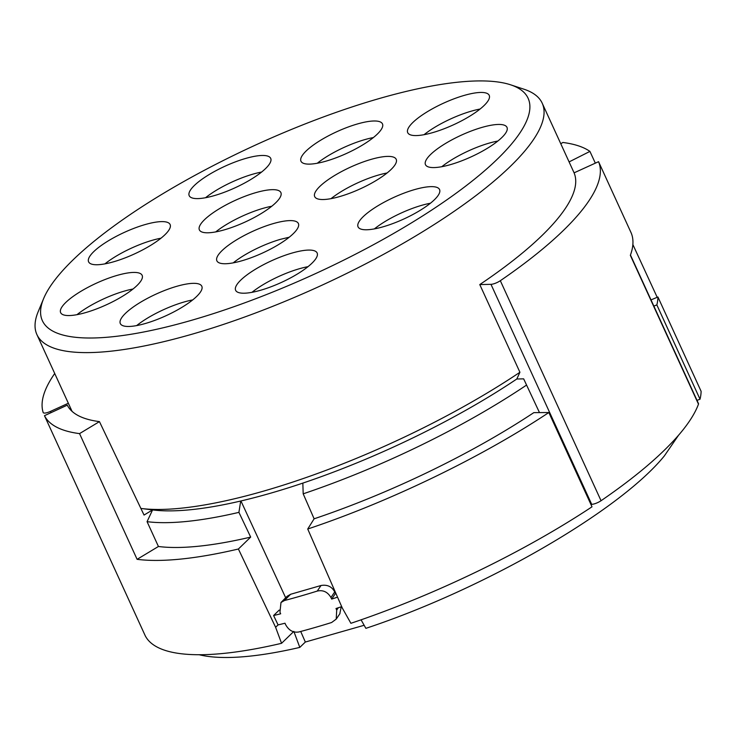 <?xml version="1.0" encoding="UTF-8"?>
<svg xmlns="http://www.w3.org/2000/svg" width="738" height="738" viewBox="0 0 738 738"><rect width="100%" height="100%" fill="white"/><g stroke="black" fill="none" stroke-linecap="round" stroke-linejoin="round"><path stroke-width="1.11" d="M293.844 631.396L299.803 647.401A277.885 73.791 155.4 0 1 199.14 654.726M361.076 619.819L365.873 628.342C484.442 589.081 619.652 510.964 664.338 455.927L678.563 435.226M299.803 647.401L305.329 642.042L364.157 625.28M305.329 642.042L300.717 631.47M275.615 627.291L281.565 643.305A304.776 80.931 155.4 0 1 145.202 635.686L44.474 415.679L67.269 405.162A279.674 74.27 -24.6 0 0 99.445 421.619L144.039 515.059L152.563 509.921A267.128 70.94 -24.6 0 0 152.711 509.94A267.128 70.94 -24.6 0 0 240.699 501.019L238.918 512.366L250.68 537.098L238.402 549.007L275.615 627.291L278.069 624.911A299.397 79.51 155.4 0 0 284.988 623.223L285.707 624.8C288.936 630.473 293.29 632.872 298.789 631.977A299.397 79.51 -24.6 0 0 331.639 622.503L336.224 619.099L336.703 610.086L335.984 608.518A299.397 79.51 155.4 0 0 341.694 606.645M281.565 643.305L293.466 631.765M651.008 299.896L657.927 296.999L701.1 391.288A304.776 80.931 155.4 0 1 700.021 399.212L656.848 304.914L653.85 306.095M526.572 385.061A277.885 73.791 155.4 0 1 303.189 493.823L302.838 483.104A267.128 70.94 -24.6 0 0 516.803 379L519.921 372.266L479.774 284.573A277.885 73.791 -24.6 0 0 556.415 220.201A277.885 73.791 -24.6 0 0 574.081 172.84L598.555 161.687L631.147 232.867A304.776 80.931 -24.6 0 1 630.344 255.33L698.48 404.156A7.168 1.9 155.4 0 0 698.499 403.612L630.455 255.007M548.841 412.524L592.005 506.812A304.776 80.931 155.4 0 1 350.901 623.306L342.312 608.047L307.728 529.017C389.904 501.572 481.665 457.237 548.841 412.524L533.832 412.634A277.885 73.791 155.4 0 1 314.12 518.805L303.189 493.823M279.204 610.086L273.604 615.52L278.069 624.911M285.671 597.762L240.939 500.964M238.402 549.007A304.776 80.931 155.4 0 1 137.102 559.33L158.43 546.489L147.065 521.665L152.572 509.921M99.445 421.619L79.547 433.612L137.102 559.33M79.547 433.612A304.776 80.931 155.4 0 1 44.474 415.679M240.699 501.019A267.128 70.94 -24.6 0 0 302.838 483.104M140.875 508.436A277.885 73.791 -24.6 0 0 141.161 508.473A277.885 73.791 -24.6 0 0 519.921 372.266M43.247 412.671L43.219 412.616A7.168 1.9 -24.6 0 1 43.191 412.56A304.776 80.931 155.4 0 1 54.723 373.493M657.189 297.303L632.863 244.536M595.335 163.153L589.92 151.41L569.09 161.908M560.769 143.744L562.891 142.471A304.776 80.931 155.4 0 1 589.92 151.41M657.927 296.999A304.776 80.931 155.4 0 1 656.848 304.914M697.013 400.383L700.021 399.212M598.555 161.687A304.776 80.931 155.4 0 1 579.182 213.633A304.776 80.931 155.4 0 1 500.327 280.708L601.055 500.724C636.008 476.739 662.29 454.387 679.91 433.649C689.015 422.846 695.214 413.012 698.48 404.156M601.055 500.724A7.168 1.9 155.4 0 1 591.701 504.34L490.973 284.333L479.774 284.573M590.889 504.358L591.701 504.34M307.728 529.017L314.12 518.805M331.666 599.09L335.439 593.518L334.72 591.95L330.947 597.512L331.666 599.09A299.397 79.51 -24.6 0 0 337.552 597.153M330.947 597.512C327.644 591.931 323.078 589.791 317.248 591.073A299.397 79.51 -24.6 0 1 284.398 600.548L280.984 602.503L279.951 612.226L280.671 613.795A299.397 79.51 -24.6 0 1 273.604 615.52M341.224 606.802L339.784 613.859M238.918 512.366A277.885 73.791 155.4 0 1 147.065 521.665M250.68 537.098A277.885 73.791 155.4 0 1 158.43 546.489M333.991 589.025L333.041 589.33M516.803 379L523.657 378.852L539.487 412.588M43.625 298.595L38.21 311.611A277.885 73.791 -24.6 0 0 36.9 334.572A277.885 73.791 -24.6 0 0 192.286 334.13A277.885 73.791 -24.6 0 0 518.021 158.596A277.885 73.791 -24.6 0 0 524.755 151.05A277.885 73.791 -24.6 0 0 542.218 103.219A277.885 73.791 -24.6 0 0 523.98 89.215L510.595 84.805A267.128 70.94 155.4 0 1 504.857 151.502A267.128 70.94 155.4 0 1 191.742 320.246A267.128 70.94 155.4 0 1 43.625 298.595A267.128 70.94 155.4 0 1 65.627 267.424A267.128 70.94 155.4 0 1 378.742 98.689A267.128 70.94 155.4 0 1 510.595 84.805M68.348 403.252L50.479 411.389L51.06 412.643M43.219 412.616A7.168 1.9 -24.6 0 0 50.479 411.389M500.327 280.708A7.168 1.9 155.4 0 1 490.973 284.333M287.174 596.267L290.615 594.274L321.021 585.502C327.294 584.431 331.869 586.581 334.72 591.95M198.992 293.964A44.815 11.9 -24.6 0 0 201.815 286.252A44.815 11.9 -24.6 0 0 176.751 286.316A44.815 11.9 -24.6 0 0 123.126 315.846A44.815 11.9 -24.6 0 0 120.312 323.567A44.815 11.9 -24.6 0 0 145.377 323.493A44.815 11.9 -24.6 0 0 198.992 293.964M314.323 260.699A44.815 11.9 -24.6 0 0 317.137 252.986A44.815 11.9 -24.6 0 0 292.073 253.051A44.815 11.9 -24.6 0 0 238.448 282.58A44.815 11.9 -24.6 0 0 235.634 290.302A44.815 11.9 -24.6 0 0 260.699 290.228A44.815 11.9 -24.6 0 0 314.323 260.699M295.569 231.234A44.815 11.9 -24.6 0 0 298.383 223.522A44.815 11.9 -24.6 0 0 273.318 223.586A44.815 11.9 -24.6 0 0 219.693 253.116A44.815 11.9 -24.6 0 0 216.88 260.837A44.815 11.9 -24.6 0 0 241.944 260.763A44.815 11.9 -24.6 0 0 295.569 231.234M436.739 197.267A44.815 11.9 -24.6 0 0 439.562 189.546A44.815 11.9 -24.6 0 0 414.498 189.62A44.815 11.9 -24.6 0 0 360.873 219.149A44.815 11.9 -24.6 0 0 358.059 226.861A44.815 11.9 -24.6 0 0 383.114 226.797A44.815 11.9 -24.6 0 0 436.739 197.267M393.391 167.019A44.815 11.9 -24.6 0 0 396.205 159.307A44.815 11.9 -24.6 0 0 371.14 159.371A44.815 11.9 -24.6 0 0 317.515 188.9A44.815 11.9 -24.6 0 0 314.702 196.622A44.815 11.9 -24.6 0 0 339.766 196.548A44.815 11.9 -24.6 0 0 393.391 167.019M278.069 200.284A44.815 11.9 -24.6 0 0 280.883 192.572A44.815 11.9 -24.6 0 0 255.818 192.636A44.815 11.9 -24.6 0 0 202.194 222.166A44.815 11.9 -24.6 0 0 199.38 229.887A44.815 11.9 -24.6 0 0 224.444 229.813A44.815 11.9 -24.6 0 0 278.069 200.284M167.295 232.239A44.815 11.9 -24.6 0 0 170.109 224.518A44.815 11.9 -24.6 0 0 145.045 224.592A44.815 11.9 -24.6 0 0 91.42 254.121A44.815 11.9 -24.6 0 0 88.606 261.833A44.815 11.9 -24.6 0 0 113.67 261.769A44.815 11.9 -24.6 0 0 167.295 232.239M379.655 131.613A44.815 11.9 -24.6 0 0 382.469 123.892A44.815 11.9 -24.6 0 0 357.413 123.966A44.815 11.9 -24.6 0 0 303.788 153.495A44.815 11.9 -24.6 0 0 300.966 161.207A44.815 11.9 -24.6 0 0 326.03 161.142A44.815 11.9 -24.6 0 0 379.655 131.613M267.894 166.096A44.815 11.9 -24.6 0 0 270.708 158.384A44.815 11.9 -24.6 0 0 245.643 158.449A44.815 11.9 -24.6 0 0 192.018 187.978A44.815 11.9 -24.6 0 0 189.205 195.699A44.815 11.9 -24.6 0 0 214.269 195.625A44.815 11.9 -24.6 0 0 267.894 166.096M139.325 283.051A44.815 11.9 -24.6 0 0 142.148 275.339A44.815 11.9 -24.6 0 0 117.084 275.403A44.815 11.9 -24.6 0 0 63.459 304.932A44.815 11.9 -24.6 0 0 60.645 312.654A44.815 11.9 -24.6 0 0 85.7 312.58A44.815 11.9 -24.6 0 0 139.325 283.051M504.165 135.072A44.815 11.9 -24.6 0 0 506.978 127.351A44.815 11.9 -24.6 0 0 481.914 127.425A44.815 11.9 -24.6 0 0 428.289 156.954A44.815 11.9 -24.6 0 0 425.475 164.666A44.815 11.9 -24.6 0 0 450.54 164.602A44.815 11.9 -24.6 0 0 504.165 135.072M486.397 103.071A44.815 11.9 -24.6 0 0 489.22 95.35A44.815 11.9 -24.6 0 0 464.156 95.423A44.815 11.9 -24.6 0 0 410.531 124.953A44.815 11.9 -24.6 0 0 407.717 132.665A44.815 11.9 -24.6 0 0 432.772 132.6A44.815 11.9 -24.6 0 0 486.397 103.071M136.641 325.596A44.815 11.9 155.4 0 1 183.947 302.036A44.815 11.9 155.4 0 1 192.683 299.932M251.962 292.331A44.815 11.9 155.4 0 1 299.268 268.77A44.815 11.9 155.4 0 1 308.004 266.667M289.241 237.212L280.514 239.306A44.815 11.9 155.4 0 0 233.208 262.866M374.387 228.891A44.815 11.9 155.4 0 1 421.693 205.33A44.815 11.9 155.4 0 1 430.42 203.236M331.03 198.651A44.815 11.9 155.4 0 1 378.336 175.091A44.815 11.9 155.4 0 1 387.072 172.987M215.708 231.917A44.815 11.9 155.4 0 1 263.014 208.356A44.815 11.9 155.4 0 1 271.75 206.253M104.934 263.863A44.815 11.9 155.4 0 1 152.24 240.302A44.815 11.9 155.4 0 1 160.976 238.208M317.294 163.236A44.815 11.9 155.4 0 1 364.6 139.676A44.815 11.9 155.4 0 1 373.336 137.582M205.533 197.729A44.815 11.9 155.4 0 1 252.839 174.168A44.815 11.9 155.4 0 1 261.575 172.065M76.973 314.683A44.815 11.9 155.4 0 1 124.279 291.123A44.815 11.9 155.4 0 1 133.006 289.019M441.804 166.696A44.815 11.9 155.4 0 1 489.11 143.135A44.815 11.9 155.4 0 1 497.846 141.041M424.046 134.694A44.815 11.9 155.4 0 1 471.351 111.143A44.815 11.9 155.4 0 1 480.078 109.04M336.703 610.086L338.281 607.771M321.021 585.502L317.248 591.073M290.615 594.274L284.398 600.548M152.711 509.94L141.161 508.473M72.056 411.352L36.9 334.572M574.09 172.83L542.218 103.219M336.205 619.136L339.978 613.573M281.049 602.429L287.266 596.156"/></g></svg>
